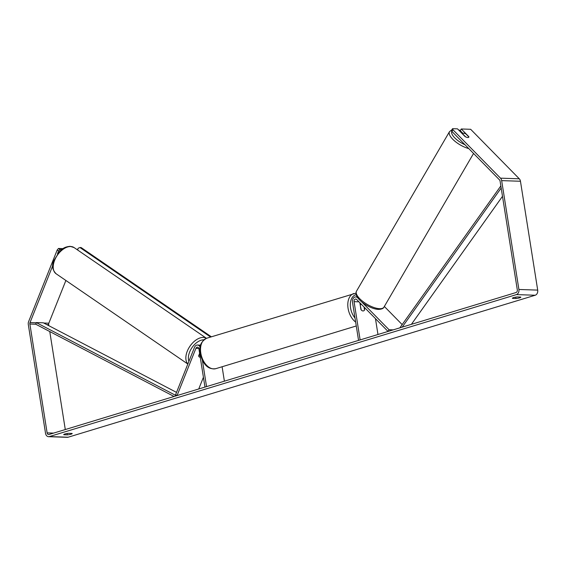 <?xml version="1.0" encoding="UTF-8"?>
<svg xmlns="http://www.w3.org/2000/svg" width="566" height="566" viewBox="0 0 566 566"><rect width="100%" height="100%" fill="white"/><g stroke="black" fill="none" stroke-linecap="round" stroke-linejoin="round"><path stroke-width="0.85" d="M199.699 353.778L198.723 356.205A3.573 2.123 -55.6 0 0 199.26 356.941A3.573 2.123 -55.6 0 0 200.01 357.174A3.573 2.123 -55.6 0 0 200.237 357.167A3.573 2.123 -55.6 0 1 200.01 357.174A3.573 2.123 -55.6 0 1 199.26 356.941A3.573 2.123 -55.6 0 1 198.638 355.837L199.628 353.347M202.366 360.174L206.548 386.606L204.97 387.087L198.914 348.826A2.144 1.613 91.9 0 0 197.407 347.17A2.144 1.613 91.9 0 0 195.914 348.338L177.059 395.57L175.644 394.594L194.492 347.361A4.28 3.226 91.9 0 1 197.477 345.027A4.28 3.226 91.9 0 1 200.152 347.156M222.105 366.754L224.391 381.187M198.744 388.976L203.42 377.267M358.094 298.225L357.641 297.766A4.28 3.226 -88.1 0 0 355.795 296.902A4.28 3.226 -88.1 0 0 352.491 302.145L358.554 340.399L360.132 339.925L354.068 301.664L358.957 301.834M361.681 301.876L389.04 329.73L388.043 331.435L356.644 299.478A2.144 1.613 -88.1 0 0 355.724 299.046A2.144 1.613 -88.1 0 0 354.068 301.664M375.456 318.623L377.968 334.499M359.849 302.739L360.924 309.51A3.573 2.278 73.1 0 0 363.506 310.897A3.573 2.278 73.1 0 0 364.681 309.637L364.306 307.281M389.04 329.73L393.2 329.872M402.164 324.594L384.356 306.461M463.611 133.215A3.573 1.365 -149.8 0 1 465.86 133.887L468.874 136.958A3.573 1.365 -149.8 0 1 468.811 137.163A3.573 1.365 -149.8 0 1 467.834 137.517A3.573 1.365 -149.8 0 1 465.592 136.845L462.571 133.774A3.573 1.365 -149.8 0 1 462.641 133.569A3.573 1.365 -149.8 0 1 463.611 133.215M520.699 297.058A3.573 0.587 -9 0 1 520.833 297.185A3.573 0.587 -9 0 1 519.659 297.822A3.573 0.587 -9 0 1 515.966 298.501L512.506 298.381A3.573 0.587 -9 0 1 512.372 298.254A3.573 0.587 -9 0 1 517.239 296.945L520.699 297.058M71.012 434.2A3.573 0.587 171 0 0 72.193 433.563A3.573 0.587 171 0 0 72.059 433.436L68.599 433.315A3.573 0.587 171 0 0 63.732 434.631A3.573 0.587 171 0 0 63.866 434.759L67.326 434.872A3.573 0.587 171 0 0 71.012 434.2M52.765 265.617L30.033 322.578A2.144 1.613 -88.1 0 0 29.878 324.028L47.119 432.884A2.144 1.613 -88.1 0 0 48.626 434.539A2.144 1.613 -88.1 0 0 49.03 434.49L516.079 292.516A2.144 1.613 -88.1 0 0 517.324 289.955L500.082 181.099A2.144 1.613 -88.1 0 0 499.502 179.875L451.93 131.446L451.548 130.392L452.545 128.68L457.505 128.85L465.111 136.59A3.573 1.365 -149.8 0 0 468.811 137.163A3.573 1.365 -149.8 0 0 468.874 136.717L461.269 128.977L470.664 129.296L519.298 178.799A4.28 3.226 -88.1 0 1 520.458 181.254L537.7 290.11A4.28 3.226 -88.1 0 1 535.203 295.24L68.153 437.214A4.28 3.226 -88.1 0 1 67.347 437.32L48.549 436.683A4.28 3.226 -88.1 0 0 49.355 436.577L516.404 294.603A4.28 3.226 -88.1 0 0 518.902 289.474L501.66 180.625A4.28 3.226 -88.1 0 0 500.5 178.163L452.927 129.734L451.93 131.446M452.545 128.68L452.927 129.734M462.882 133.343L460.271 130.682L461.269 128.977M76.254 249.061L78.037 250.052M57.18 250.03L58.496 248.46L59.911 249.436L58.602 251L57.18 250.03L28.611 321.601A4.28 3.226 -88.1 0 0 28.3 324.509L45.542 433.358A4.28 3.226 -88.1 0 0 48.549 436.683M58.602 251L57.456 253.879M65.889 280.474L48.832 323.214A2.144 1.613 -88.1 0 0 48.676 324.665L48.839 325.691M49.766 331.549L65.288 429.544M59.911 249.436L61.772 249.5M58.496 248.46L63.024 248.615M67.106 433.506L67.326 434.872M515.746 297.129L515.966 298.501M364.03 306.998L364.511 310.026A3.573 2.278 -106.9 0 1 363.506 310.897A3.573 2.278 -106.9 0 1 361.221 309.913L360.209 305.01M360.436 304.947A3.573 2.278 -106.9 0 1 361.235 304.147M77.563 249.726L78.129 248.297L79.948 247.519L210.602 337.046M79.948 247.519L81.122 247.554L211.373 336.812M29.878 324.028L35.75 324.226L174.066 396.483M35.75 324.226L36.266 322.57L43.313 322.804L176.521 392.387M36.266 322.57L176.401 395.768M502.495 196.317L411.397 324.339M501.179 188.018L402.185 327.141M500.846 185.91L399.851 327.848M195.914 348.338L198.822 348.437M458.821 130.187A14.1 5.405 -149.8 0 1 460.314 130.612M356.523 291.115C352.88 297.935 369.499 309.227 378.534 309.397C381.647 309.248 383.458 308.491 383.967 307.119A15.883 6.092 -149.8 0 1 379.645 308.689A15.883 6.092 -149.8 0 1 363.146 301.692A15.883 6.092 -149.8 0 1 356.523 291.115L449.51 131.637A15.883 6.092 30.2 0 0 454.25 140.672A15.883 6.092 30.2 0 0 468.761 148.582M464.99 144.74A14.1 5.405 -149.8 0 1 451.838 131.192M516.404 294.603L535.203 295.24M49.355 436.577L68.153 437.214M500.5 178.163L519.298 178.799M47.119 432.884L53.593 433.103M46.752 324.601L48.676 324.665M30.033 322.578L36.196 322.783M43.766 323.037L48.832 323.214M518.902 289.474L537.7 290.11M501.66 180.625L520.458 181.254M70.729 246.521A15.883 9.438 124.4 0 0 55.808 257.771A15.883 9.438 124.4 0 0 56.105 273.767C52.426 269.94 51.626 265.638 53.713 260.862L59.678 251.339C62.38 249.111 63.76 246.953 70.156 246.323L74.061 247.561A15.883 9.438 124.4 0 0 70.729 246.521M187.877 363.931A15.883 9.438 -55.6 0 1 188.917 347.849A15.883 9.438 -55.6 0 1 203.371 337.421A15.883 9.438 -55.6 0 1 206.47 338.305L74.061 247.561M203.824 339.812A14.1 8.377 124.4 0 0 192.065 347.538A14.1 8.377 124.4 0 0 188.917 361.341M206.64 338.249A15.883 10.131 73.1 0 0 200.803 353.099A15.883 10.131 73.1 0 0 215.879 368.643C206.661 370.178 202.112 361.801 200.215 353.417C198.701 346.661 200.845 341.602 206.64 338.249L355.986 293.16M355.653 322.089A15.883 10.131 -106.9 0 1 348.069 308.329A15.883 10.131 -106.9 0 1 353.906 293.485M356.191 294.674A14.1 8.992 73.1 0 0 350.559 307.968A14.1 8.992 73.1 0 0 355.002 318M197.477 345.027L200.597 345.133M355.795 296.902L357.21 296.952M460.406 130.456L458.552 129.911M383.967 307.119L473.558 153.464M451.93 129.748L449.51 131.637M187.834 364.037L56.105 273.767M361.221 304.133L360.125 304.466M356.269 325.974L215.879 368.643"/></g></svg>

